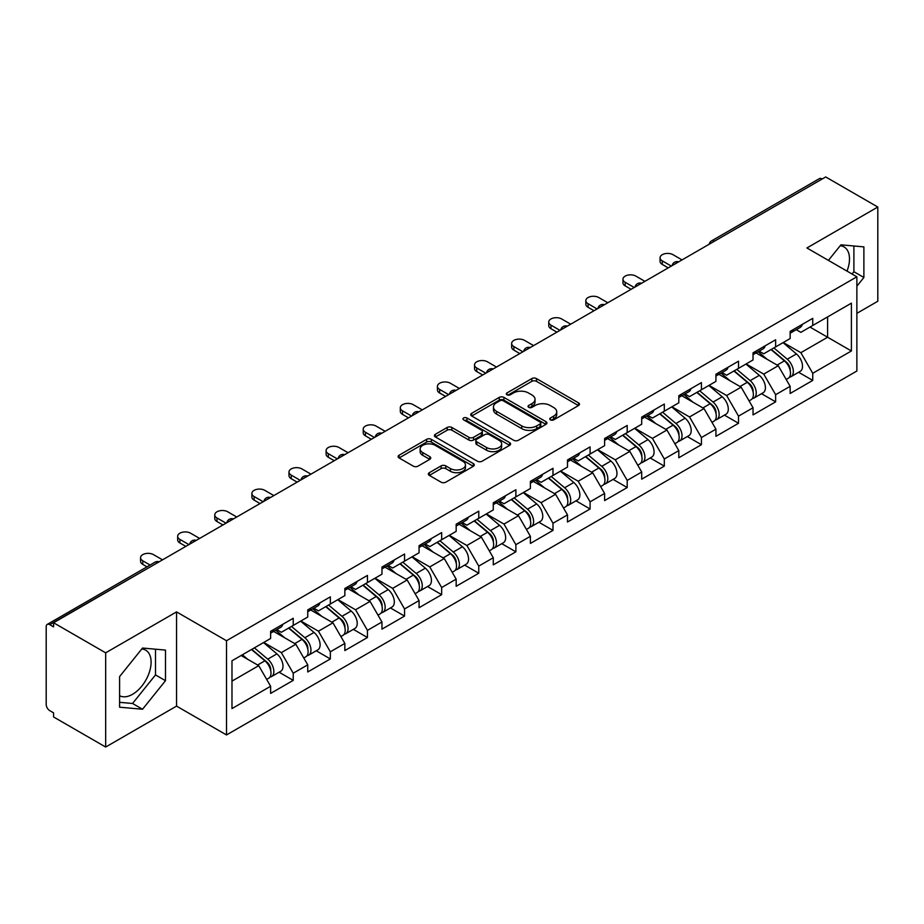 <?xml version="1.0" encoding="UTF-8"?>
<svg xmlns="http://www.w3.org/2000/svg" width="924" height="924" viewBox="0 0 924 924"><rect width="100%" height="100%" fill="white"/><g stroke="black" fill="none" stroke-linecap="round" stroke-linejoin="round"><path stroke-width="1.39" d="M550.438 419.877A2.31 1.34 0 0 0 553.707 419.877L578.516 405.555A3.303 1.906 0 0 0 579.475 404.204A3.303 1.906 0 0 0 578.516 402.864L536.486 378.597A3.303 1.906 0 0 0 531.82 378.597L507.01 392.919A2.31 1.34 0 0 0 506.329 393.855A2.31 1.34 0 0 0 507.01 394.802A2.31 1.34 0 0 0 510.279 394.802L513.49 392.954A10.568 6.098 0 0 1 528.436 392.954L531.935 394.975A10.568 6.098 0 0 1 535.031 399.284A10.568 6.098 0 0 1 531.935 403.603L528.724 405.451A2.31 1.34 0 0 0 528.043 406.398A2.31 1.34 0 0 0 528.724 407.345A2.31 1.34 0 0 0 531.993 407.345L535.204 405.486A10.568 6.098 0 0 1 550.15 405.486L553.649 407.507A10.568 6.098 0 0 1 556.745 411.827A10.568 6.098 0 0 1 553.649 416.135L550.438 417.994A2.31 1.34 0 0 0 549.757 418.93A2.31 1.34 0 0 0 550.438 419.877L550.438 417.994M119.589 695.691A26.242 15.154 120 0 0 132.548 694.305A26.242 15.154 120 0 0 149.688 671.182A26.242 15.154 120 0 0 145.669 650.149A26.242 15.154 120 0 0 141.799 648.96M840.182 245.749A26.242 15.154 -60 0 1 844.062 246.939A26.242 15.154 -60 0 1 847.008 271.113M429.313 472.684A3.303 1.906 0 0 0 428.343 474.035A3.303 1.906 0 0 0 429.313 475.386L441.106 482.189A3.303 1.906 0 0 0 445.772 482.189L473.331 466.285A3.303 1.906 0 0 0 474.289 464.934A3.303 1.906 0 0 0 473.331 463.582L431.3 439.327A3.303 1.906 0 0 0 426.634 439.327L399.076 455.232A3.303 1.906 0 0 0 398.105 456.583A3.303 1.906 0 0 0 399.076 457.923L413.317 466.146A3.303 1.906 0 0 0 417.994 466.146L429.787 459.344A3.303 1.906 0 0 0 430.746 457.992A3.303 1.906 0 0 0 429.787 456.641L422.718 452.564A8.836 5.105 0 0 1 420.131 448.96A8.836 5.105 0 0 1 425.583 444.248A8.836 5.105 0 0 1 435.216 445.356L462.878 461.33A8.836 5.105 0 0 1 465.465 464.934A8.836 5.105 0 0 1 460.013 469.646A8.836 5.105 0 0 1 450.392 468.537L445.772 465.881A3.303 1.906 0 0 0 441.106 465.881L429.313 472.684L429.313 475.386M176.553 611.896L105.671 652.829L53.569 622.753L825.71 176.958L877.8 207.034L806.918 247.967L856.871 276.807L226.507 640.736L176.553 611.896L176.553 706.109L226.507 734.95L226.507 640.736M513.721 440.263A3.303 1.906 0 0 0 518.387 440.263L545.945 424.359A3.303 1.906 0 0 0 546.904 423.007A3.303 1.906 0 0 0 545.945 421.667L503.915 397.401A3.303 1.906 0 0 0 499.249 397.401L471.69 413.305A3.303 1.906 0 0 0 470.72 414.657A3.303 1.906 0 0 0 471.69 415.996L513.721 440.263M464.564 420.374A2.31 1.34 0 0 1 466.909 420.709L466.909 417.96L509.632 442.631A3.303 1.906 0 0 1 510.602 443.97A3.303 1.906 0 0 1 509.632 445.322L482.085 461.226A3.303 1.906 0 0 1 477.408 461.226L435.389 436.96L435.389 434.268A3.303 1.906 0 0 0 434.419 435.62A3.303 1.906 0 0 0 435.389 436.96M435.389 434.268L447.181 427.466A3.303 1.906 0 0 1 451.848 427.466L468.895 437.306A3.303 1.906 0 0 0 473.562 437.306L481.381 432.79A3.303 1.906 0 0 0 482.351 431.439A3.303 1.906 0 0 0 481.381 430.087L463.64 419.843A2.31 1.34 0 0 1 462.959 418.895A2.31 1.34 0 0 1 464.391 417.671A2.31 1.34 0 0 1 466.909 417.96M226.507 734.95L856.871 371.021L856.871 276.807M279.117 672.21L293.231 680.364L293.231 673.215L281.335 652.621L263.733 642.457M293.231 680.364L270.628 693.404L270.628 686.266L231.982 708.581L231.982 660.787L270.628 638.472L270.628 631.335L293.231 618.283L293.231 625.433L307.738 617.047L307.738 609.909L330.342 596.858L330.342 604.007L344.848 595.622L344.848 588.484L367.452 575.433L367.452 582.582L381.959 574.197L381.959 567.059L404.55 554.019L404.55 561.157L419.069 552.783L419.069 545.634L441.66 532.594L441.66 539.731L456.167 531.358L456.167 524.208L478.771 511.168L478.771 518.306L493.277 509.933L493.277 502.783L515.881 489.743L515.881 496.881L530.388 488.507L530.388 481.369L552.991 468.318L552.991 475.456L567.498 467.082L567.498 459.944L590.09 446.893L590.09 454.031L604.608 445.657L604.608 438.519L627.2 425.467L627.2 432.605L641.706 424.232L641.706 417.094L664.31 404.042L664.31 411.192L678.817 402.806L678.817 395.668L701.42 382.617L701.42 389.766L715.927 381.381L715.927 374.243L738.53 361.192L738.53 368.341L753.037 359.956L753.037 352.818L775.629 339.778L775.629 346.916L790.147 338.542L790.147 331.393L812.739 318.353L812.739 325.491L851.397 303.176L851.397 350.97L812.739 373.284L800.854 352.679L783.24 342.515M798.625 372.28L812.739 380.422L812.739 373.284M812.739 380.422L790.147 393.474L790.147 386.324L775.629 394.71L763.744 374.104L746.142 363.941M761.526 393.705L775.629 401.848L775.629 394.71M775.629 401.848L753.037 414.899L753.037 407.75L738.53 416.135L726.634 395.53L709.031 385.366M724.416 415.119L738.53 423.273L738.53 416.135M738.53 423.273L715.927 436.324L715.927 429.175L701.42 437.56L689.523 416.955L671.921 406.791M687.306 436.544L701.42 444.698L701.42 437.56M701.42 444.698L678.817 457.738L678.817 450.6L664.31 458.974L652.413 438.38L634.811 428.216M650.196 457.969L664.31 466.123L664.31 458.974M664.31 466.123L641.706 479.163L641.706 472.025L627.2 480.399L615.303 459.806L597.701 449.642M613.086 479.394L627.2 487.549L627.2 480.399M627.2 487.549L604.608 500.589L604.608 493.451L590.09 501.824L578.205 481.231L560.602 471.067M575.975 500.82L590.09 508.974L590.09 501.824M590.09 508.974L567.498 522.014L567.498 514.876L552.991 523.25L541.094 502.656L523.492 492.492M538.877 522.245L552.991 530.388L552.991 523.25M552.991 530.388L530.388 543.439L530.388 536.301L515.881 544.675L503.984 524.07L486.382 513.917M501.767 543.67L515.881 551.813L515.881 544.675M515.881 551.813L493.277 564.864L493.277 557.726L478.771 566.1L466.874 545.495L449.272 535.331M464.657 565.095L478.771 573.238L478.771 566.1M478.771 573.238L456.167 586.29L456.167 579.152L441.66 587.525L429.764 566.92L412.162 556.756M427.546 586.521L441.66 594.663L441.66 587.525M441.66 594.663L419.069 607.715L419.069 600.565L404.55 608.951L392.665 588.345L375.063 578.181M390.436 607.946L404.55 616.089L404.55 608.951M404.55 616.089L381.959 629.14L381.959 621.991L367.452 630.376L355.555 609.771L337.953 599.607M353.338 629.36L367.452 637.514L367.452 630.376M367.452 637.514L344.848 650.565L344.848 643.416L330.342 651.801L318.445 631.196L300.843 621.032M316.227 650.785L330.342 658.939L330.342 651.801M330.342 658.939L307.738 671.979L307.738 664.841L293.231 673.215M276.738 629.637L281.335 632.293L293.231 625.433M281.335 652.621L295.842 644.247L273.643 631.427M307.738 664.841L295.842 644.247M313.848 608.211L318.445 610.868L330.342 604.007M318.445 631.196L332.952 622.822L310.753 610.002M344.848 643.416L332.952 622.822M350.958 586.786L355.555 589.443L367.452 582.582M355.555 609.771L370.062 601.397L347.863 588.576M381.959 621.991L370.062 601.397M388.057 565.373L392.665 568.017L404.55 561.157M392.665 588.345L407.172 579.972L384.973 567.151M419.069 600.565L407.172 579.972M425.167 543.947L429.764 546.592L441.66 539.731M429.764 566.92L444.282 558.546L422.072 545.726M456.167 579.152L444.282 558.546M462.277 522.522L466.874 525.178L478.771 518.306M466.874 545.495L481.381 537.121L459.182 524.301M493.277 557.726L481.381 537.121M499.387 501.097L503.984 503.753L515.881 496.881M503.984 524.07L518.491 515.696L496.292 502.875M530.388 536.301L518.491 515.696M536.498 479.672L541.094 482.328L552.991 475.456M541.094 502.656L555.601 494.271L533.402 481.45M567.498 514.876L555.601 494.271M573.608 458.246L578.205 460.903L590.09 454.031M578.205 481.231L592.711 472.845L570.512 460.037M604.608 493.451L592.711 472.845M610.706 436.821L615.303 439.478L627.2 432.605M615.303 459.806L629.822 451.42L607.622 438.611M641.706 472.025L629.822 451.42M647.816 415.396L652.413 418.052L664.31 411.192M652.413 438.38L666.932 430.007L644.721 417.186M678.817 450.6L666.932 430.007M684.927 393.971L689.523 396.627L701.42 389.766M689.523 416.955L704.03 408.581L681.831 395.761M715.927 429.175L704.03 408.581M722.037 372.545L726.634 375.202L738.53 368.341M726.634 395.53L741.14 387.156L718.941 374.336M753.037 407.75L741.14 387.156M759.147 351.132L763.744 353.776L775.629 346.916M763.744 374.104L778.251 365.731L756.051 352.91M790.147 386.324L778.251 365.731M822.141 179.025L714.379 241.233M712.866 242.111A5.047 2.911 120 0 1 714.148 241.095A5.047 2.911 60 0 0 711.619 240.852L819.38 178.632A5.047 2.911 60 0 1 821.898 178.886M796.245 329.706L800.854 332.351L812.739 325.491M800.854 352.679L827.604 337.237L827.604 316.909L851.397 303.176M810.001 327.073L851.397 350.97M856.871 313.34L877.8 301.247L877.8 207.034M105.671 652.829L105.671 747.042L53.569 716.966L53.569 712.843L49.769 710.648A5.047 2.911 -120 0 1 46.2 704.469L46.2 626.726A5.047 2.911 -120 0 1 47.239 624.416A5.047 2.911 -120 0 1 49.769 624.67L53.569 626.865L53.569 622.753M105.671 747.042L176.553 706.109M231.982 681.115L258.743 665.661L241.141 655.509M270.628 686.266L258.743 665.661M856.871 286.209L863.882 277.477L863.882 246.881L840.932 244.825L828.424 260.383M165.488 650.092L142.539 648.036L119.589 676.599L119.589 707.195L142.539 709.251L165.488 680.699L165.488 650.092M551.362 420.201L553.649 418.884A10.568 6.098 0 0 0 556.745 414.564L556.745 411.827M535.031 399.284L535.031 402.032A10.568 6.098 0 0 1 531.935 406.352L529.648 407.669M578.47 405.578L536.486 381.346A3.303 1.906 0 0 0 531.82 381.346L507.934 395.126M545.899 424.382L503.915 400.15A3.303 1.906 0 0 0 499.249 400.15L471.737 416.031M540.101 423.954A2.31 1.34 0 0 0 540.783 423.007A2.31 1.34 0 0 0 540.101 422.072L503.21 400.773A2.31 1.34 0 0 0 499.942 400.773L496.558 402.725A10.568 6.098 0 0 0 493.462 407.034A10.568 6.098 0 0 0 496.558 411.353L521.771 425.906A10.568 6.098 0 0 0 536.717 425.906L540.101 423.954L540.101 426.703A2.31 1.34 0 0 0 540.783 425.756L540.783 423.007M493.462 407.034L493.462 409.782A10.568 6.098 0 0 0 496.558 414.102L496.558 411.353M540.101 426.703L536.717 428.655A10.568 6.098 0 0 1 521.771 428.655L496.558 414.102M435.435 436.994L447.181 430.203L447.181 427.466M482.351 431.439L482.351 434.188A3.303 1.906 0 0 1 481.381 435.527L473.562 440.043A3.303 1.906 0 0 1 468.895 440.043L451.848 430.203A3.303 1.906 0 0 0 447.181 430.203M466.909 420.709L509.586 445.345M486.578 447.516A8.836 5.105 0 0 0 496.2 448.614A8.836 5.105 0 0 0 501.651 443.901A8.836 5.105 0 0 0 499.064 440.298L489.316 434.673A3.303 1.906 0 0 0 484.65 434.673L476.83 439.189A3.303 1.906 0 0 0 475.86 440.54A3.303 1.906 0 0 0 476.83 441.88L486.578 447.516L486.578 450.254A8.836 5.105 0 0 0 496.2 451.362A8.836 5.105 0 0 0 501.651 446.65L501.651 443.901M475.86 440.54L475.86 443.277A3.303 1.906 0 0 0 476.83 444.629L476.83 441.88M486.578 450.254L476.83 444.629M465.465 464.934L465.465 467.683A8.836 5.105 0 0 1 460.013 472.395A8.836 5.105 0 0 1 450.392 471.286L445.772 468.63A3.303 1.906 0 0 0 441.106 468.63L429.36 475.41M420.131 448.96L420.131 451.709A8.836 5.105 0 0 0 422.718 455.313L422.718 452.564M429.741 459.367L422.718 455.313M473.284 466.308L431.3 442.065A3.303 1.906 0 0 0 426.634 442.065L399.122 457.946M852.044 274.024L853.891 271.714L853.891 245.98M853.891 271.714L863.882 277.477M119.589 702.321L132.548 703.487L155.498 674.924L155.498 649.191M155.498 674.924L165.488 680.699M132.548 703.487L142.539 709.251M787.317 362.993L785.654 362.035M789.442 377.154A11.1 6.41 -120 0 0 791.059 376.646A11.1 6.41 -120 0 0 793.046 368.895A11.1 6.41 -120 0 0 787.271 359.217L773.885 347.921M791.059 376.646L800.219 371.356A11.1 6.41 -120 0 0 802.205 363.606A11.1 6.41 -120 0 0 796.43 353.938L783.044 342.642M771.309 349.411L786.578 362.3A6.734 3.881 60 0 1 790.205 370.593M786.185 379.464L788.207 378.297A11.1 6.41 -120 0 0 790.193 370.536A11.1 6.41 -120 0 0 784.418 360.868L771.032 349.572M767.163 359.332L758.13 351.709M682.028 259.91L672.995 254.689A7.565 4.366 0 0 0 664.749 253.742A7.565 4.366 0 0 0 660.071 257.784A7.565 4.366 0 0 0 662.289 260.868L662.289 264.449A7.565 4.366 180 0 1 660.071 261.353L660.071 257.784M668.237 267.879L662.289 264.449M793.127 329.672A11.1 6.41 60 0 1 791.059 332.698A11.1 6.41 60 0 1 790.147 333.079M802.286 324.393A11.1 6.41 60 0 1 800.219 327.408L791.059 332.698M671.332 266.089L662.289 260.868M750.207 384.419L748.544 383.46M752.332 398.567A11.1 6.41 -120 0 0 753.949 398.071A11.1 6.41 -120 0 0 755.947 390.321A11.1 6.41 -120 0 0 750.161 380.642L736.774 369.346M753.949 398.071L763.109 392.781A11.1 6.41 -120 0 0 765.107 385.031A11.1 6.41 -120 0 0 759.32 375.352L745.934 364.068M734.199 370.836L749.468 383.726A6.734 3.881 60 0 1 753.095 392.007M749.075 400.889L751.096 399.722A11.1 6.41 -120 0 0 753.083 391.961A11.1 6.41 -120 0 0 747.308 382.293L733.922 370.998M730.064 380.757L721.02 373.134M713.097 405.844L711.434 404.885M715.222 419.993A11.1 6.41 -120 0 0 716.839 419.496A11.1 6.41 -120 0 0 718.837 411.734A11.1 6.41 -120 0 0 713.051 402.067L699.664 390.771M716.839 419.496L725.998 414.206A11.1 6.41 -120 0 0 727.996 406.456A11.1 6.41 -120 0 0 722.21 396.777L708.824 385.481M697.089 392.261L712.358 405.151A6.734 3.881 60 0 1 715.996 413.432M711.965 422.314L713.986 421.148A11.1 6.41 -120 0 0 715.985 413.386A11.1 6.41 -120 0 0 710.198 403.719L696.811 392.423M692.954 402.183L683.922 394.56M675.987 427.269L674.324 426.311M678.124 441.418A11.1 6.41 -120 0 0 679.729 440.921A11.1 6.41 -120 0 0 681.727 433.16A11.1 6.41 -120 0 0 675.941 423.492L662.554 412.196M679.729 440.921L688.888 435.631A11.1 6.41 -120 0 0 690.886 427.881A11.1 6.41 -120 0 0 685.1 418.202L671.713 406.907M659.979 413.686L675.248 426.576A6.734 3.881 60 0 1 678.886 434.858M674.855 443.739L676.876 442.573A11.1 6.41 -120 0 0 678.874 434.811A11.1 6.41 -120 0 0 673.088 425.144L659.701 413.848M655.844 423.608L646.812 415.985M638.877 448.694L637.214 447.736M641.013 462.843A11.1 6.41 -120 0 0 642.619 462.347A11.1 6.41 -120 0 0 644.617 454.585A11.1 6.41 -120 0 0 638.842 444.918L625.456 433.622M642.619 462.347L651.778 457.057A11.1 6.41 -120 0 0 653.776 449.295A11.1 6.41 -120 0 0 648.001 439.628L634.603 428.332M622.868 435.112L638.138 447.99A6.734 3.881 60 0 1 641.776 456.283M637.745 465.165L639.766 463.987A11.1 6.41 -120 0 0 641.764 456.237A11.1 6.41 -120 0 0 635.989 446.569L622.591 435.273M618.734 445.022L609.701 437.41M601.778 470.12L600.103 469.161M603.903 484.268A11.1 6.41 -120 0 0 605.52 483.772A11.1 6.41 -120 0 0 607.507 476.01A11.1 6.41 -120 0 0 601.732 466.343L588.345 455.047M605.52 483.772L614.679 478.482A11.1 6.41 -120 0 0 616.666 470.72A11.1 6.41 -120 0 0 610.891 461.053L597.505 449.757M585.758 456.537L601.039 469.415A6.734 3.881 60 0 1 604.666 477.708M600.635 486.578L602.667 485.412A11.1 6.41 -120 0 0 604.654 477.662A11.1 6.41 -120 0 0 598.879 467.994L585.493 456.699M581.623 466.447L572.591 458.824M644.929 281.335L635.885 276.114A7.565 4.366 0 0 0 627.639 275.167A7.565 4.366 0 0 0 622.961 279.21A7.565 4.366 0 0 0 625.178 282.294L625.178 285.874A7.565 4.366 180 0 1 622.961 282.779L622.961 279.21M631.127 289.304L625.178 285.874M756.017 351.097A11.1 6.41 60 0 1 753.949 354.123A11.1 6.41 60 0 1 753.037 354.504M765.176 345.807A11.1 6.41 60 0 1 763.109 348.833L753.949 354.123M634.222 287.514L625.178 282.294M607.819 302.76L598.775 297.54A7.565 4.366 0 0 0 590.528 296.592A7.565 4.366 0 0 0 585.851 300.635A7.565 4.366 0 0 0 588.068 303.719L588.068 307.288A7.565 4.366 180 0 1 585.851 304.204L585.851 300.635M594.016 310.73L588.068 307.288M718.907 372.522A11.1 6.41 60 0 1 716.839 375.548A11.1 6.41 60 0 1 715.927 375.929M728.066 367.232A11.1 6.41 60 0 1 725.998 370.258L716.839 375.548M597.112 308.939L588.068 303.719M570.709 324.185L561.665 318.965A7.565 4.366 0 0 0 553.418 318.018A7.565 4.366 0 0 0 548.752 322.06A7.565 4.366 0 0 0 550.97 325.144L550.97 328.713A7.565 4.366 180 0 1 548.752 325.629L548.752 322.06M556.906 332.155L550.97 328.713M681.796 393.947A11.1 6.41 60 0 1 679.729 396.974A11.1 6.41 60 0 1 678.817 397.355M690.956 388.658A11.1 6.41 60 0 1 688.888 391.684L679.729 396.974M560.002 330.365L550.97 325.144M533.598 345.611L524.555 340.39A7.565 4.366 0 0 0 516.308 339.443A7.565 4.366 0 0 0 511.642 343.485A7.565 4.366 0 0 0 513.86 346.569L513.86 350.138A7.565 4.366 180 0 1 511.642 347.054L511.642 343.485M519.808 353.569L513.86 350.138M644.686 415.373A11.1 6.41 60 0 1 642.619 418.399A11.1 6.41 60 0 1 641.706 418.768M653.846 410.083A11.1 6.41 60 0 1 651.778 413.109L642.619 418.399M522.892 351.79L513.86 346.569M496.488 367.036L487.456 361.815A7.565 4.366 0 0 0 479.198 360.868A7.565 4.366 0 0 0 474.532 364.899A7.565 4.366 0 0 0 476.749 367.995L476.749 371.563A7.565 4.366 180 0 1 474.532 368.48L474.532 364.899M482.698 374.994L476.749 371.563M607.588 436.798A11.1 6.41 60 0 1 605.52 439.824A11.1 6.41 60 0 1 604.608 440.194M616.735 431.508A11.1 6.41 60 0 1 614.679 434.534L605.52 439.824M485.781 373.215L476.749 367.995M564.668 491.545L563.005 490.575M566.793 505.694A11.1 6.41 -120 0 0 568.41 505.197A11.1 6.41 -120 0 0 570.408 497.435A11.1 6.41 -120 0 0 564.622 487.768L551.235 476.472M568.41 505.197L577.569 499.907A11.1 6.41 -120 0 0 579.556 492.146A11.1 6.41 -120 0 0 573.781 482.478L560.394 471.182M548.66 477.962L563.929 490.84A6.734 3.881 60 0 1 567.555 499.133M563.536 508.004L565.557 506.837A11.1 6.41 -120 0 0 567.544 499.087A11.1 6.41 -120 0 0 561.769 489.408L548.382 478.112M544.525 487.872L535.481 480.249M459.378 388.461L450.346 383.241A7.565 4.366 0 0 0 442.099 382.293A7.565 4.366 0 0 0 437.422 386.324A7.565 4.366 0 0 0 439.639 389.42L439.639 392.989A7.565 4.366 180 0 1 437.422 389.905L437.422 386.324M445.587 396.419L439.639 392.989M570.478 458.223A11.1 6.41 60 0 1 568.41 461.249A11.1 6.41 60 0 1 567.498 461.619M579.637 452.933A11.1 6.41 60 0 1 577.569 455.959L568.41 461.249M448.683 394.64L439.639 389.42M527.558 512.97L525.895 512M529.683 527.119A11.1 6.41 -120 0 0 531.3 526.622A11.1 6.41 -120 0 0 533.298 518.861A11.1 6.41 -120 0 0 527.512 509.193L514.125 497.897M531.3 526.622L540.459 521.332A11.1 6.41 -120 0 0 542.457 513.571A11.1 6.41 -120 0 0 536.671 503.903L523.284 492.608M511.549 499.387L526.819 512.266A6.734 3.881 60 0 1 530.457 520.558M526.426 529.429L528.447 528.262A11.1 6.41 -120 0 0 530.445 520.512A11.1 6.41 -120 0 0 524.659 510.833L511.272 499.538M507.415 509.297L498.382 501.674M422.28 409.886L413.236 404.666A7.565 4.366 0 0 0 404.989 403.719A7.565 4.366 0 0 0 400.311 407.75A7.565 4.366 0 0 0 402.529 410.845L402.529 414.414A7.565 4.366 180 0 1 400.311 411.319L400.311 407.75M408.477 417.844L402.529 414.414M533.367 479.648A11.1 6.41 60 0 1 531.3 482.674A11.1 6.41 60 0 1 530.388 483.044M542.527 474.358A11.1 6.41 60 0 1 540.459 477.385L531.3 482.674M411.573 416.066L402.529 410.845M490.448 534.384L488.784 533.425M492.573 548.544A11.1 6.41 -120 0 0 494.19 548.036A11.1 6.41 -120 0 0 496.188 540.286A11.1 6.41 -120 0 0 490.401 530.619L477.015 519.323M494.19 548.036L503.349 542.758A11.1 6.41 -120 0 0 505.347 534.996A11.1 6.41 -120 0 0 499.561 525.329L486.174 514.033M474.439 520.813L489.708 533.691A6.734 3.881 60 0 1 493.347 541.984M489.316 550.854L491.337 549.688A11.1 6.41 -120 0 0 493.335 541.938A11.1 6.41 -120 0 0 487.549 532.259L474.162 520.963M470.304 530.722L461.272 523.1M385.169 431.3L376.126 426.091A7.565 4.366 0 0 0 367.879 425.144A7.565 4.366 0 0 0 363.213 429.175A7.565 4.366 0 0 0 365.419 432.27L365.419 435.839A7.565 4.366 180 0 1 363.213 432.744L363.213 429.175M371.367 439.27L365.419 435.839M496.257 501.074A11.1 6.41 60 0 1 494.19 504.088A11.1 6.41 60 0 1 493.277 504.469M505.416 495.784A11.1 6.41 60 0 1 503.349 498.81L494.19 504.088M374.463 437.491L365.419 432.27M453.338 555.809L451.674 554.85M455.474 569.969A11.1 6.41 -120 0 0 457.08 569.461A11.1 6.41 -120 0 0 459.078 561.711A11.1 6.41 -120 0 0 453.303 552.032L439.905 540.748M457.08 569.461L466.239 564.183A11.1 6.41 -120 0 0 468.237 556.421A11.1 6.41 -120 0 0 462.45 546.754L449.064 535.458M437.329 542.226L452.598 555.116A6.734 3.881 60 0 1 456.237 563.409M452.206 572.279L454.227 571.113A11.1 6.41 -120 0 0 456.225 563.351A11.1 6.41 -120 0 0 450.438 553.684L437.052 542.388M433.194 552.148L424.162 544.525M348.059 452.725L339.016 447.516A7.565 4.366 0 0 0 330.769 446.569A7.565 4.366 0 0 0 326.103 450.6A7.565 4.366 0 0 0 328.32 453.696L328.32 457.264A7.565 4.366 180 0 1 326.103 454.169L326.103 450.6M334.257 460.695L328.32 457.264M459.147 522.487A11.1 6.41 60 0 1 457.08 525.513A11.1 6.41 60 0 1 456.167 525.895M468.306 517.209A11.1 6.41 60 0 1 466.239 520.235L457.08 525.513M337.352 458.905L328.32 453.696M416.239 577.234L414.564 576.276M418.364 591.395A11.1 6.41 -120 0 0 419.981 590.886A11.1 6.41 -120 0 0 421.968 583.136A11.1 6.41 -120 0 0 416.193 573.457L402.806 562.162M419.981 590.886L429.129 585.597A11.1 6.41 -120 0 0 431.127 577.846A11.1 6.41 -120 0 0 425.352 568.179L411.965 556.883M400.219 563.652L415.5 576.541A6.734 3.881 60 0 1 419.126 584.834M415.095 593.705L417.117 592.538A11.1 6.41 -120 0 0 419.115 584.777A11.1 6.41 -120 0 0 413.34 575.109L399.953 563.813M396.084 573.573L387.052 565.95M310.949 474.151L301.917 468.93A7.565 4.366 0 0 0 293.659 467.983A7.565 4.366 0 0 0 288.993 472.025A7.565 4.366 0 0 0 291.21 475.121L291.21 478.69A7.565 4.366 180 0 1 288.993 475.594L288.993 472.025M297.158 482.12L291.21 478.69M422.037 543.913A11.1 6.41 60 0 1 419.981 546.939A11.1 6.41 60 0 1 419.069 547.32M431.196 538.634A11.1 6.41 60 0 1 429.129 541.649L419.981 546.939M300.242 480.33L291.21 475.121M379.129 598.66L377.466 597.701M381.254 612.808A11.1 6.41 -120 0 0 382.871 612.312A11.1 6.41 -120 0 0 384.858 604.562A11.1 6.41 -120 0 0 379.083 594.883L365.696 583.587M382.871 612.312L392.03 607.022A11.1 6.41 -120 0 0 394.017 599.272A11.1 6.41 -120 0 0 388.242 589.593L374.855 578.308M363.12 585.077L378.39 597.967A6.734 3.881 60 0 1 382.016 606.248M377.997 615.13L380.018 613.963A11.1 6.41 -120 0 0 382.005 606.202A11.1 6.41 -120 0 0 376.23 596.534L362.843 585.239M358.974 594.998L349.942 587.375M273.839 495.576L264.807 490.355A7.565 4.366 0 0 0 256.56 489.408A7.565 4.366 0 0 0 251.882 493.451A7.565 4.366 0 0 0 254.1 496.534L254.1 500.115A7.565 4.366 180 0 1 251.882 497.02L251.882 493.451M260.048 503.545L254.1 500.115M384.938 565.338A11.1 6.41 60 0 1 382.871 568.364A11.1 6.41 60 0 1 381.959 568.745M394.098 560.048A11.1 6.41 60 0 1 392.03 563.074L382.871 568.364M263.144 501.755L254.1 496.534M342.019 620.085L340.355 619.126M344.144 634.234A11.1 6.41 -120 0 0 345.761 633.737A11.1 6.41 -120 0 0 347.759 625.975A11.1 6.41 -120 0 0 341.972 616.308L328.586 605.012M345.761 633.737L354.92 628.447A11.1 6.41 -120 0 0 356.918 620.697A11.1 6.41 -120 0 0 351.132 611.018L337.745 599.722M326.01 606.502L341.279 619.392A6.734 3.881 60 0 1 344.906 627.673M340.887 636.555L342.908 635.389A11.1 6.41 -120 0 0 344.906 627.627A11.1 6.41 -120 0 0 339.12 617.96L325.733 606.664M321.875 616.424L312.832 608.801M236.74 517.001L227.697 511.781A7.565 4.366 0 0 0 219.45 510.833A7.565 4.366 0 0 0 214.772 514.876A7.565 4.366 0 0 0 216.99 517.96L216.99 521.529A7.565 4.366 180 0 1 214.772 518.445L214.772 514.876M222.938 524.971L216.99 521.529M347.828 586.763A11.1 6.41 60 0 1 345.761 589.789A11.1 6.41 60 0 1 344.848 590.17M356.987 581.473A11.1 6.41 60 0 1 354.92 584.499L345.761 589.789M226.034 523.18L216.99 517.96M304.908 641.51L303.245 640.551M307.034 655.659A11.1 6.41 -120 0 0 308.651 655.162A11.1 6.41 -120 0 0 310.649 647.401A11.1 6.41 -120 0 0 304.862 637.733L291.476 626.437M308.651 655.162L317.81 649.872A11.1 6.41 -120 0 0 319.808 642.122A11.1 6.41 -120 0 0 314.021 632.443L300.635 621.147M288.9 627.927L304.169 640.817A6.734 3.881 60 0 1 307.808 649.098M303.777 657.98L305.798 656.814A11.1 6.41 -120 0 0 307.796 649.052A11.1 6.41 -120 0 0 302.009 639.385L288.623 628.089M284.765 637.849L275.733 630.226M199.63 538.426L190.587 533.206A7.565 4.366 0 0 0 182.34 532.259A7.565 4.366 0 0 0 177.662 536.301A7.565 4.366 0 0 0 179.88 539.385L179.88 542.954A7.565 4.366 180 0 1 177.662 539.87L177.662 536.301M185.828 546.396L179.88 542.954M310.718 608.188A11.1 6.41 60 0 1 308.651 611.214A11.1 6.41 60 0 1 307.738 611.596M319.877 602.898A11.1 6.41 60 0 1 317.81 605.925L308.651 611.214M188.923 544.606L179.88 539.385M267.798 662.935L266.135 661.977M269.935 677.084A11.1 6.41 -120 0 0 271.541 676.587A11.1 6.41 -120 0 0 273.539 668.826A11.1 6.41 -120 0 0 267.752 659.159L254.366 647.863M271.541 676.587L280.7 671.298A11.1 6.41 -120 0 0 282.698 663.536A11.1 6.41 -120 0 0 276.911 653.869L263.525 642.573M251.79 649.353L267.059 662.231A6.734 3.881 60 0 1 270.697 670.524M266.666 679.406L268.688 678.239A11.1 6.41 -120 0 0 270.686 670.477A11.1 6.41 -120 0 0 264.899 660.81L251.513 649.514M247.655 659.262L242.354 654.793M162.52 559.852L153.476 554.631A7.565 4.366 0 0 0 145.23 553.684A7.565 4.366 0 0 0 140.564 557.726A7.565 4.366 0 0 0 142.781 560.81L142.781 564.379A7.565 4.366 180 0 1 140.564 561.295L140.564 557.726M147.008 566.828L142.781 564.379M273.608 629.614A11.1 6.41 60 0 1 271.541 632.64A11.1 6.41 60 0 1 270.628 633.009M282.767 624.324A11.1 6.41 60 0 1 280.7 627.35L271.541 632.64M150.104 565.038L142.781 560.81M157.761 562.601L49.769 624.67M158.801 562A5.047 2.911 -60 0 0 157.519 562.462A5.047 2.911 -120 0 0 155.001 562.208L47.239 624.416M675.756 263.536A5.047 2.911 120 0 1 677.038 262.52A5.047 2.911 -60 0 1 678.32 262.058M638.646 284.962A5.047 2.911 120 0 1 639.928 283.945A5.047 2.911 -60 0 1 641.21 283.483M601.536 306.387A5.047 2.911 120 0 1 602.818 305.37A5.047 2.911 -60 0 1 604.1 304.908M564.437 327.812A5.047 2.911 120 0 1 565.707 326.796A5.047 2.911 -60 0 1 566.99 326.334M527.327 349.237A5.047 2.911 120 0 1 528.609 348.221A5.047 2.911 -60 0 1 529.879 347.759M490.217 370.651A5.047 2.911 120 0 1 491.499 369.646A5.047 2.911 -60 0 1 492.781 369.173M453.107 392.076A5.047 2.911 120 0 1 454.389 391.071A5.047 2.911 -60 0 1 455.671 390.598M415.996 413.502A5.047 2.911 120 0 1 417.278 412.485A5.047 2.911 -60 0 1 418.56 412.023M378.886 434.927A5.047 2.911 120 0 1 380.168 433.91A5.047 2.911 -60 0 1 381.45 433.448M341.788 456.352A5.047 2.911 120 0 1 343.07 455.336A5.047 2.911 -60 0 1 344.34 454.874M304.677 477.777A5.047 2.911 120 0 1 305.959 476.761A5.047 2.911 -60 0 1 307.242 476.299M267.567 499.203A5.047 2.911 120 0 1 268.849 498.186A5.047 2.911 -60 0 1 270.131 497.724M230.457 520.628A5.047 2.911 120 0 1 231.739 519.611A5.047 2.911 -60 0 1 233.021 519.149M193.347 542.053A5.047 2.911 120 0 1 194.629 541.037A5.047 2.911 -60 0 1 195.911 540.575M553.649 418.884L553.649 416.135M528.724 407.345L528.724 405.451M531.935 406.352L531.935 403.603M507.01 394.802L507.01 392.919M531.82 381.346L531.82 378.597M536.486 381.346L536.486 378.597M578.516 405.555L578.516 402.864M471.69 415.996L471.69 413.305M499.249 400.15L499.249 397.401M503.915 400.15L503.915 397.401M545.945 424.359L545.945 421.667M521.771 428.655L521.771 425.906M536.717 428.655L536.717 425.906M451.848 430.203L451.848 427.466M468.895 440.043L468.895 437.306M473.562 440.043L473.562 437.306M481.381 435.527L481.381 432.79M509.632 445.322L509.632 442.631M441.106 468.63L441.106 465.881M445.772 468.63L445.772 465.881M450.392 471.286L450.392 468.537M429.787 459.344L429.787 456.641M399.076 457.923L399.076 455.232M426.634 442.065L426.634 439.327M431.3 442.065L431.3 439.327M473.331 466.285L473.331 463.582M787.271 359.217L796.43 353.938M777.119 365.084L784.418 360.868M750.161 380.642L759.32 375.352M740.02 386.498L747.308 382.293M713.051 402.067L722.21 396.777M702.91 407.923L710.198 403.719M675.941 423.492L685.1 418.202M665.8 429.348L673.088 425.144M638.842 444.918L648.001 439.628M628.69 450.773L635.989 446.569M601.732 466.343L610.891 461.053M591.579 472.199L598.879 467.994M564.622 487.768L573.781 482.478M554.481 493.624L561.769 489.408M527.512 509.193L536.671 503.903M517.371 515.049L524.659 510.833M490.401 530.619L499.561 525.329M480.261 536.474L487.549 532.259M453.303 552.032L462.45 546.754M443.15 557.9L450.438 553.684M416.193 573.457L425.352 568.179M406.04 579.325L413.34 575.109M379.083 594.883L388.242 589.593M368.93 600.739L376.23 596.534M341.972 616.308L351.132 611.018M331.832 622.164L339.12 617.96M304.862 637.733L314.021 632.443M294.721 643.589L302.009 639.385M267.752 659.159L276.911 653.869M257.611 665.014L264.899 660.81M711.619 240.852A5.047 5.047 0 0 0 709.193 244.225M678.655 261.862A5.047 5.047 0 0 0 672.083 265.65M641.545 283.287A5.047 5.047 0 0 0 634.984 287.075M604.435 304.712A5.047 5.047 0 0 0 597.874 308.501M567.324 326.137A5.047 5.047 0 0 0 560.764 329.926M530.226 347.563A5.047 5.047 0 0 0 523.654 351.351M493.116 368.988A5.047 5.047 0 0 0 486.544 372.776M456.006 390.402A5.047 5.047 0 0 0 449.445 394.202M418.895 411.827A5.047 5.047 0 0 0 412.335 415.627M381.785 433.252A5.047 5.047 0 0 0 375.225 437.04M344.687 454.677A5.047 5.047 0 0 0 338.115 458.466M307.577 476.103A5.047 5.047 0 0 0 301.005 479.891M270.466 497.528A5.047 5.047 0 0 0 263.894 501.316M233.356 518.953A5.047 5.047 0 0 0 226.796 522.741M196.246 540.378A5.047 5.047 0 0 0 189.686 544.167M159.147 561.804A5.047 5.047 0 0 0 155.001 562.208"/></g></svg>
